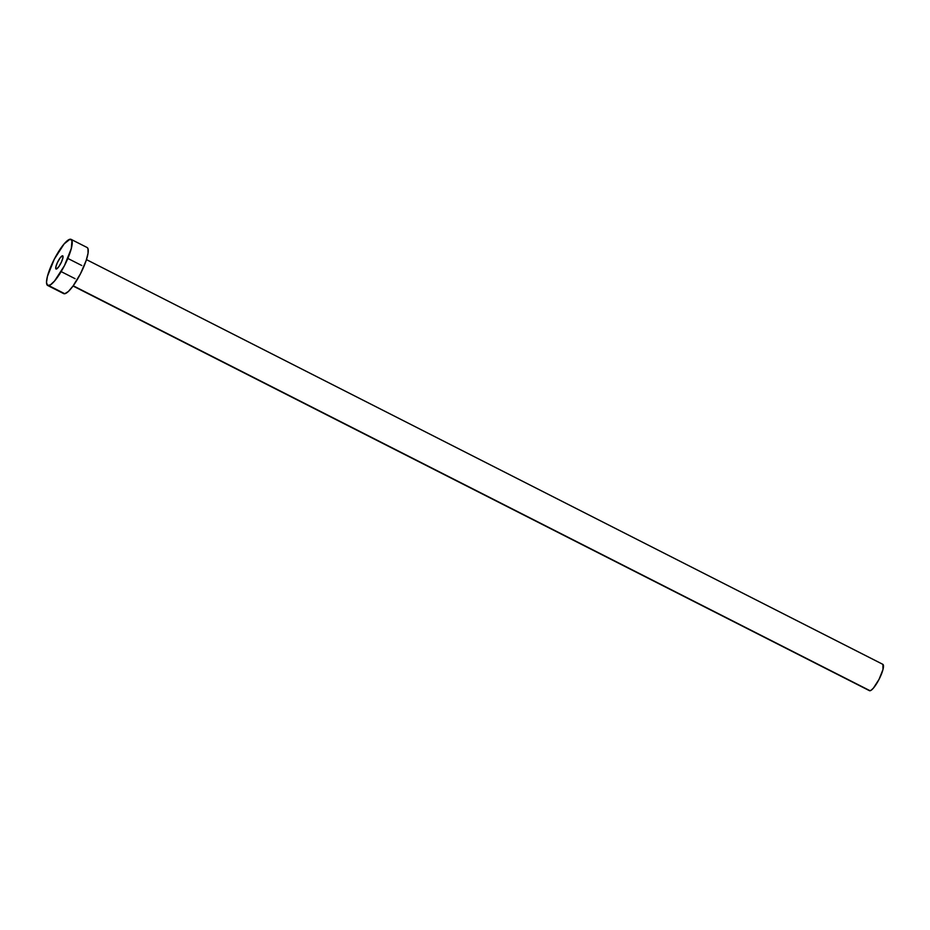 <?xml version="1.0" encoding="UTF-8"?>
<svg xmlns="http://www.w3.org/2000/svg" width="930" height="930" viewBox="0 0 930 930"><rect width="100%" height="100%" fill="white"/><g stroke="black" fill="none" stroke-linecap="round" stroke-linejoin="round"><path stroke-width="1.4" d="M62.403 255.797L60.043 258.005L57.288 262.795L55.754 267.375L56.346 269.037A7.382 1.709 116.9 0 1 56.021 269.003A7.382 1.709 116.9 0 1 57.555 262.225A7.382 1.709 116.9 0 1 62.403 255.797A7.382 1.709 116.9 0 1 62.717 255.831A7.382 1.709 116.9 0 1 61.182 262.62A7.382 1.709 116.9 0 1 56.346 269.037L58.706 266.829L61.461 262.039L62.984 257.471L62.403 255.797M87.211 247.578L87.978 248.647L88.048 253.239L86.188 260.47L80.468 273.78L73.04 285.998L869.445 690.676A14.775 3.429 -63.1 0 0 870.085 690.746L73.214 285.777L870.085 690.746A14.775 3.429 -63.1 0 0 879.768 677.912A14.775 3.429 -63.1 0 0 882.837 664.334L86.467 259.621M47.663 285.464L63.67 293.613A25.854 5.987 -63.1 0 0 64.775 293.729L48.767 285.591L64.775 293.729A25.854 5.987 -63.1 0 0 81.735 271.258A25.854 5.987 -63.1 0 0 87.106 247.508L71.087 239.37A25.854 5.987 116.9 0 1 65.716 263.12A25.854 5.987 116.9 0 1 48.767 285.591A25.854 5.987 116.9 0 1 47.663 285.464A25.854 5.987 116.9 0 1 53.033 261.725A25.854 5.987 116.9 0 1 69.983 239.254A25.854 5.987 116.9 0 1 71.087 239.37M73.04 285.998L68.378 291.462L64.775 293.729L63.566 293.543M69.983 239.254L71.97 240.51L71.331 248.438L64.461 265.643L54.603 280.941L50.394 284.882L47.546 285.405L46.5 282.429L47.418 276.396L54.289 259.203L64.135 243.893L69.983 239.254M882.907 664.38L882.977 669.519L879.048 679.353L873.421 688.095L871.015 690.351L869.387 690.641M75.063 278.675L61.148 271.606M81.759 265.503L67.844 258.435"/></g></svg>
